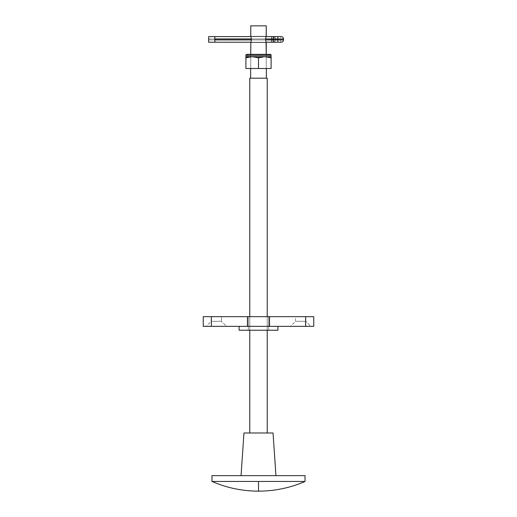 <?xml version="1.0" encoding="UTF-8"?>
<svg xmlns="http://www.w3.org/2000/svg" width="517" height="517" viewBox="0 0 517 517"><rect width="100%" height="100%" fill="white"/><g stroke="black" fill="none" stroke-linecap="round" stroke-linejoin="round"><path stroke-width="0.39" stroke-dasharray="2.58 1.94" d="M211.195 321.315L221.47 321.315L226.511 326.356L206.154 326.356L211.195 321.315L211.195 316.663L221.47 316.663L221.47 321.315L211.195 321.315L221.47 321.315L221.47 316.663L211.195 316.663L221.373 316.663L211.195 316.663L211.195 321.315L206.154 326.356L226.511 326.356L206.348 326.356L226.511 326.356L221.47 321.315L211.195 321.315M295.53 321.315L305.805 321.315L310.846 326.356L290.489 326.356L295.53 321.315L295.53 316.663L305.805 316.663L305.805 321.315L295.53 321.315L305.805 321.315L305.805 316.663L295.53 316.663L305.709 316.663L295.53 316.663L295.53 321.315L290.489 326.356L310.846 326.356L290.683 326.356L310.846 326.356L305.805 321.315L295.53 321.315M277.887 326.356L239.112 326.356L313.754 326.356L305.631 326.356L305.631 316.663L269.531 316.663L305.631 316.663L305.631 326.356L239.487 326.356L277.887 326.356M268.678 330.234L248.322 330.234L248.322 316.663L268.678 316.663L268.678 330.234L268.678 316.663L248.322 316.663L269.531 316.663L269.531 326.356L269.531 316.663L247.469 316.663L268.485 316.663L248.322 316.663L248.322 330.234L277.887 330.234L239.112 330.234L268.678 330.234M211.369 316.663L211.369 326.356L203.246 326.356L247.469 326.356L247.469 316.663L211.369 316.663L247.469 316.663L247.469 326.356L211.369 326.356L211.369 316.663L203.246 316.663L211.369 316.663M266.165 36.558L265.609 39.421L266.255 42.523L250.745 42.523L251.391 39.421L250.745 36.319L266.255 36.319L265.609 39.421L266.255 42.523L250.745 42.523L251.391 39.421L250.745 36.319L266.255 36.319M266.255 68.502L266.255 54.35L266.255 68.502L250.745 68.502L266.255 68.502L266.255 56.676L250.745 56.676L250.745 68.502L256.988 68.502L250.648 68.502L266.106 68.502L250.745 68.502L250.745 54.35L250.745 68.502L271.102 68.502L271.102 57.801L271.102 68.502L258.5 68.502L258.5 57.801L258.5 68.502L245.898 68.502L245.898 56.676L252.199 56.676L245.898 56.676L245.898 68.502L266.255 68.502L250.745 68.502L250.745 56.676L258.5 56.676L247.837 56.676L269.163 56.676L269.163 54.35L247.837 54.35L247.837 56.676L266.255 56.676L250.745 56.676L266.255 56.676L266.255 68.502M250.648 78.196L267.224 78.196L250.648 78.196M266.352 68.502L250.648 68.502L266.352 68.502M267.224 330.234L267.224 316.663L267.224 330.234M249.776 432.988L273.041 432.988L249.776 432.988M249.776 316.663L249.776 330.234L249.776 316.663M241.051 475.64L305.03 475.64L241.051 475.64M211.97 481.456L258.5 481.456L258.5 491.15L258.5 481.456L305.03 481.456L211.97 481.456M250.745 25.85L266.255 25.85L250.745 25.85M251.062 41.619L250.939 42M214.859 42.232L275.406 42.232L273.357 42.232L273.357 36.61L273.357 42.232L214.859 42.232L214.859 36.61L214.859 42.232L273.357 42.232L208.655 42.232L280.699 42.232L275.406 42.232L277.887 42.232L277.887 36.61L280.699 36.61L275.406 36.61L275.406 42.232L277.887 42.232L277.887 36.61L277.887 42.232L280.699 42.232L275.406 42.232L275.406 36.61L277.887 36.61L277.887 42.232L275.374 42.232A2.327 1.777 90 0 1 273.596 39.906L277.887 39.906L277.887 42.232L281.183 42.232L277.887 42.232L277.887 38.937L273.596 38.937A2.327 1.777 90 0 1 275.374 36.61L277.887 36.61L277.887 38.937L283.51 38.937L277.887 38.937L277.887 36.61L281.183 36.61M277.887 39.906L283.51 39.906L273.596 39.906L273.596 38.937L277.887 38.937L277.887 39.906M265.622 39.906L251.378 39.906L265.622 39.906M251.378 38.937L265.622 38.937L251.378 38.937M208.655 42.232L208.655 39.906L271.819 39.906L271.819 38.937L208.655 38.937L208.655 39.906L271.819 39.906L271.819 42.232L208.655 42.232L208.655 36.61L280.931 36.61M266.145 42.232L250.855 42.232L266.145 42.232M208.655 36.61L271.819 36.61L271.819 38.937L208.655 38.937L208.655 36.61L280.699 36.61L214.859 36.61M266.145 36.61L250.855 36.61L266.145 36.61M271.819 39.906L273.596 39.906L273.596 38.937L271.819 38.937L271.819 39.906L273.596 39.906A2.327 1.777 -90 0 0 275.374 42.232L271.819 42.232L271.819 39.906M271.819 38.937L271.819 36.61L275.374 36.61A2.327 1.777 -90 0 0 273.596 38.937L271.819 38.937M273.357 36.61L273.357 42.232L275.406 42.232L275.406 36.61L273.357 36.61L275.406 36.61L275.406 42.232L273.357 42.232L273.357 36.61M271.102 55.319L245.898 55.319L271.102 55.319M246.868 54.35L270.132 54.35L246.868 54.35M250.596 56.754L253.802 56.754L258.5 57.801L264.801 56.676L258.5 57.801L252.199 56.676L271.102 56.676L252.199 56.676L245.898 57.801L245.898 57.342M271.102 57.342L271.102 57.801M269.163 56.676L247.837 56.676L247.837 54.35L269.163 54.35L248.044 54.35L269.163 54.35L269.163 56.676M269.99 57.458L269.551 57.335M247.449 57.335L245.898 57.801M249.013 56.98L248.082 57.174M280.699 42.232L280.699 36.61"/><path stroke-width="0.78" d="M239.112 326.356L239.112 330.234L277.887 330.234L277.887 326.356L277.887 330.234L239.112 330.234L239.112 326.356M203.246 326.356L203.246 316.663L203.246 326.356L211.369 326.356L203.246 326.356M313.754 326.356L211.369 326.356L211.369 316.663L203.246 316.663L247.469 316.663L211.369 316.663L211.369 326.356L269.531 326.356L269.531 316.663L247.469 316.663L247.469 326.356L247.469 316.663L305.631 316.663L269.531 316.663L269.531 326.356L313.754 326.356L313.754 316.663L305.631 316.663L305.631 326.356L305.631 316.663L313.754 316.663M250.771 36.377L250.745 25.85L250.745 36.319M250.835 42.284L250.745 54.35L250.835 42.284M266.061 41.993L266.255 54.35L266.255 42.523M266.165 36.558L266.255 25.85L250.745 25.85L266.255 25.85L266.255 36.319M265.938 37.23L265.816 37.696L265.938 37.23M265.706 38.226L265.635 38.814L265.706 38.226M265.609 39.421L265.635 40.035L265.609 39.421M265.706 40.617L265.635 40.035L265.706 40.617M265.938 41.612L265.816 41.147L265.938 41.612M245.963 57.781L245.898 56.676L245.898 57.801L252.199 56.676L258.5 57.801L258.5 68.502L245.898 68.502L245.898 57.801L245.898 68.502L258.5 68.502L258.5 57.801L264.801 56.676L271.102 57.801L271.102 68.502L258.5 68.502L271.102 68.502L271.102 56.676L271.102 57.801L264.801 56.676L245.898 56.676L245.898 55.319A0.969 0.969 0 0 1 246.868 54.35L270.132 54.35A0.969 0.969 0 0 1 271.102 55.319L271.102 57.342M251.062 41.619L251.184 41.147L251.062 41.619M251.294 40.617L251.365 40.035L251.294 40.617M251.391 39.421L251.365 40.035L251.391 39.421M251.294 38.226L251.365 38.814L251.294 38.226M251.062 37.23L251.184 37.696L251.062 37.23M266.352 78.196L266.352 68.502L266.352 78.196M250.648 68.502L250.648 78.196L250.648 68.502M267.224 432.988L267.224 330.234L267.224 432.988M267.224 316.663L267.224 78.196L249.776 78.196L249.776 316.663L249.776 78.196L267.224 78.196L267.224 316.663M249.776 330.234L249.776 432.988L249.776 330.234M275.949 475.64L273.041 432.988L243.959 432.988L241.051 475.64L243.959 432.988L273.041 432.988L275.949 475.64M305.03 481.456L305.03 475.64L211.97 475.64L211.97 481.456L305.03 481.456L211.97 481.456L211.97 475.64L305.03 475.64L305.03 481.456C290.186 487.88 274.676 491.111 258.5 491.15L258.5 481.456L258.5 491.15C242.324 491.111 226.814 487.88 211.97 481.456M281.183 36.61L277.887 36.61L277.887 38.937L283.51 38.937L277.887 38.937L277.887 42.232L281.183 42.232C282.592 42.09 283.368 41.315 283.51 39.906L277.887 39.906L283.51 39.906L283.51 38.937C283.368 37.528 282.592 36.752 281.183 36.61M281.119 42.232L277.887 42.232L277.887 39.906L273.596 39.906L273.596 38.937L265.622 38.937L273.596 38.937L273.596 39.906L277.887 39.906L277.887 38.937L273.596 38.937L277.887 38.937L277.887 36.61L266.145 36.61L271.819 36.61L271.819 39.906L265.622 39.906L271.819 39.906L271.819 42.232L266.145 42.232L271.819 42.232L271.819 36.61L275.374 36.61A2.327 1.777 90 0 0 273.596 38.937A2.327 1.777 -90 0 1 275.374 36.61L280.931 36.61M214.859 42.232L250.855 42.232L214.859 42.232L214.859 39.906L251.378 39.906L214.859 39.906L214.859 38.937L251.378 38.937L214.859 38.937L214.859 42.232L208.655 42.232L208.655 36.61L208.655 42.232M214.859 36.61L250.855 36.61L214.859 36.61L214.859 38.937L214.859 36.61L208.655 36.61M277.887 42.232L271.819 42.232L277.887 42.232M273.596 39.906A2.327 1.777 90 0 0 275.374 42.232A2.327 1.777 -90 0 1 273.596 39.906L271.819 39.906L273.596 39.906M245.898 57.342L245.898 56.676L252.199 56.676L258.5 57.801L263.198 56.754L271.102 56.754L250.596 56.754M248.082 57.174L249.504 56.896M245.898 56.754L245.898 57.801L247.449 57.335M271.102 57.801L271.102 56.754M271.102 56.676L271.102 55.319L245.898 55.319L245.898 56.676M246.868 54.35A0.969 0.969 0 0 0 245.898 55.319L271.102 55.319A0.969 0.969 0 0 0 270.132 54.35L246.868 54.35"/></g></svg>
